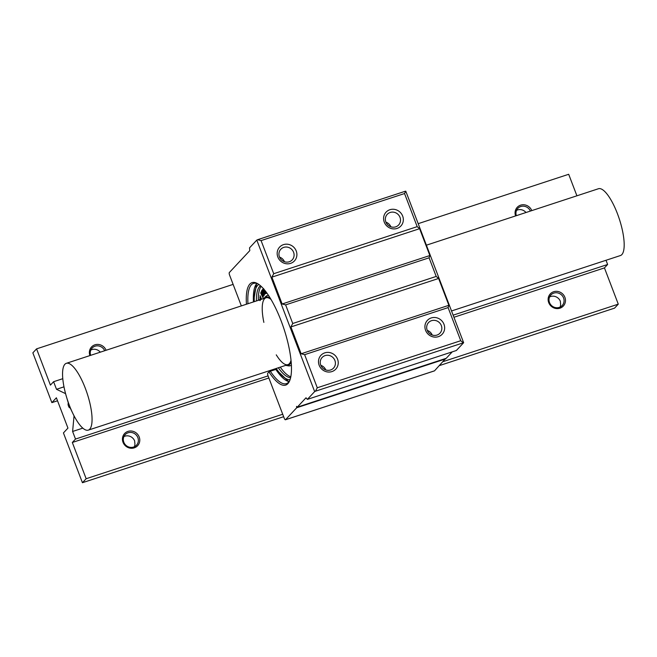<?xml version="1.0" encoding="UTF-8"?>
<svg xmlns="http://www.w3.org/2000/svg" width="657" height="657" viewBox="0 0 657 657"><rect width="100%" height="100%" fill="white"/><g stroke="black" fill="none" stroke-linecap="round" stroke-linejoin="round"><path stroke-width="0.99" d="M265.847 291.626L266.167 293.523L265.6 291.297M266.126 291.995L266.2 293.334M263.671 288.949L264.245 290.952L264.985 290.764L264.385 291.347L265.124 293.383L265.904 293.26L265.132 293.753L263.531 288.554M263.835 289.006L264.451 290.837M265.223 290.837L264.385 291.347M264.599 291.273L265.206 293.433M265.904 293.498L265.132 293.753M262.274 291.232L263.572 294.352L263.687 295.33L263.227 294.96L261.938 290.813M262.028 290.78L263.9 295.264M263.687 295.33L263.441 294.886M261.658 290.484L263.753 294.484L263.843 295.707L263.268 295.33L261.658 290.484L262.447 290.78L263.753 294.484M261.872 290.41L262.447 290.78L261.872 290.41M263.966 294.418L264.057 295.642L263.482 295.264L264.057 295.642M263.843 295.707L263.268 295.33M260.722 293.047L261.88 295.231L261.19 291.667L261.765 294.122L263.375 296.315L261.872 294.591L262.956 297.769L260.722 293.047M261.65 294.18L260.722 292.735M261.47 291.782L261.765 294.122M261.979 294.049L263.375 296.315M262.192 295.026L262.143 295.798M262.357 295.732L263.153 297.728M260.813 299.51L259.811 297.399L260.969 299.461M260.024 297.325L260.755 298.607M260.993 299.452L260.008 295.814L261.683 299.222M260.353 295.97L260.813 298.368M261.026 298.294L261.897 299.157M261.42 299.313L260.952 298.853L261.116 299.411M259.926 300.619L259.876 298.845L260.41 299.608L259.835 299.518L260.041 300.545M259.655 299.264L260.09 298.779L260.32 299.305M259.868 299.19L260.09 298.779L259.868 299.19M260.533 299.231L260.41 299.641M259.967 299.313L260.254 300.471M263.301 292.045L262.825 289.663L263.638 291.232L263.301 292.045M262.964 289.671L263.473 291.864M262.636 289.318L264.985 294.065L263.802 292.053L264.188 294.755L262.373 289.844L263.186 289.277L263.827 291.716M264.237 291.782L264.352 292.529M264.566 292.455L264.64 293.26M264.853 293.186L264.985 294.065M263.925 292.078L263.449 292.431M263.662 292.357L264.344 294.837M280.26 367.148A48.528 14.314 -108.2 0 0 290.813 376.748M261.158 286.337A48.528 14.314 -108.2 0 0 258.332 300.323M285.787 365.341A35.987 10.611 -108.2 0 0 286.468 365.514L288.423 365.859A36.932 10.89 -108.2 0 0 291.38 365.062M268.532 295.42A36.932 10.89 -108.2 0 0 265.674 296.529L264.303 297.966A35.987 10.611 -108.2 0 0 263.859 298.516M278.338 367.78A48.528 14.314 -108.2 0 0 290.632 377.619M260.492 285.746A48.528 14.314 -108.2 0 0 256.419 300.955M276.195 368.487A50.17 14.799 -108.2 0 0 290.082 379.639M258.85 284.448A50.17 14.799 -108.2 0 0 254.267 301.662M286.468 365.514A35.987 10.611 -108.2 0 0 291.141 361.678M270.347 298.286A35.987 10.611 -108.2 0 0 264.303 297.966M276.26 354.846A35.166 10.372 -108.2 0 0 287.922 364.635A35.166 10.372 -108.2 0 0 291.01 360.323M271.045 299.452A35.166 10.372 -108.2 0 0 266.003 297.81A35.166 10.372 -108.2 0 0 263.859 322.382M437.004 335.07A7.794 7.35 -137 0 1 428.036 331.834A7.794 7.35 -137 0 1 428.561 322.554A7.794 7.35 -137 0 1 439.27 322.505A7.794 7.35 -137 0 1 439.952 333.198A7.794 7.35 -137 0 1 437.004 335.07M438.359 336.663A10.134 9.559 43 0 0 440.97 320.016A10.134 9.559 43 0 0 425.03 325.24A10.134 9.559 43 0 0 438.359 336.663M317.282 387.778L304.634 354.665L448.099 307.599L460.746 340.712L317.282 387.778L315.45 391.211L463.645 342.708L405.788 191.203L404.54 193.536L417.187 226.649L419.609 228.685L429.859 255.524L429.087 257.815L436.199 276.433L438.621 278.461L448.871 305.3L301.152 353.762L290.903 326.931L292.735 323.499L285.631 304.881L282.14 303.986L271.891 277.147L273.723 273.714L261.084 240.602L404.54 193.536M331.933 371.583A10.134 9.559 43 0 0 334.544 354.928A10.134 9.559 43 0 0 318.604 360.159A10.134 9.559 43 0 0 331.933 371.583M432.207 335.021A7.794 7.35 43 0 0 427.264 330.405M395.678 226.854A7.794 7.35 -137 0 1 386.71 223.618A7.794 7.35 -137 0 1 387.236 214.338A7.794 7.35 -137 0 1 397.945 214.289A7.794 7.35 -137 0 1 398.627 224.973A7.794 7.35 -137 0 1 395.678 226.854M397.033 228.447A10.134 9.559 43 0 0 399.645 211.792A10.134 9.559 43 0 0 383.704 217.024A10.134 9.559 43 0 0 397.033 228.447M273.723 273.714L417.187 226.649M290.608 263.358A10.134 9.559 43 0 0 293.219 246.712A10.134 9.559 43 0 0 277.279 251.943A10.134 9.559 43 0 0 290.608 263.358M390.882 226.805A7.794 7.35 43 0 0 385.938 222.181M289.252 261.765A7.794 7.35 -137 0 1 280.284 258.53A7.794 7.35 -137 0 1 280.81 249.258A7.794 7.35 -137 0 1 291.519 249.2A7.794 7.35 -137 0 1 292.201 259.893A7.794 7.35 -137 0 1 289.252 261.765M284.465 261.724A7.794 7.35 43 0 0 279.512 257.101M330.578 369.981A7.794 7.35 -137 0 1 321.61 366.754A7.794 7.35 -137 0 1 322.135 357.474A7.794 7.35 -137 0 1 332.844 357.424A7.794 7.35 -137 0 1 333.526 368.109A7.794 7.35 -137 0 1 330.578 369.981M325.79 369.94A7.794 7.35 43 0 0 320.838 365.317M261.084 240.602L257.593 239.706L256.797 240.084L314.654 391.588L315.45 391.211M304.634 354.665L301.152 353.762M285.631 304.881L429.087 257.815M282.14 303.986L429.859 255.524M292.735 323.499L436.199 276.433M290.903 326.931L438.621 278.461M448.871 305.3L448.099 307.599M460.746 340.712L463.169 342.749M271.891 277.147L419.609 228.685M405.312 191.236L257.593 239.706M241.341 305.899L229.638 275.258A2.341 0.69 71.8 0 1 229.342 272.524L249.808 250.613L249.512 247.878L256.797 240.084M314.654 391.588L307.369 399.382L456.36 350.501L463.645 342.708M307.369 399.382L306.014 397.789L297.243 407.184L446.234 358.295L452.254 351.848M434.334 370.885A2.341 0.69 -108.2 0 0 434.441 370.885A2.341 0.69 -108.2 0 0 434.54 370.819L445.66 358.484M297.243 407.184L296.562 406.379L296.709 407.751L285.549 419.7A2.341 0.69 71.8 0 1 285.45 419.766A2.341 0.69 71.8 0 1 284.185 418.107L268.072 375.903A2.341 0.69 71.8 0 1 267.777 373.168L268.943 371.919A53.923 15.899 -108.2 0 0 289.523 381.076A53.923 15.899 -108.2 0 0 283.98 328.919A53.923 15.899 -108.2 0 0 257.552 283.61A53.923 15.899 -108.2 0 0 246.457 304.224M289.819 380.362A52.749 15.554 71.8 0 1 286.378 383.647A52.749 15.554 71.8 0 1 270.323 371.23L268.943 371.919M247.96 303.731A52.749 15.554 71.8 0 1 253.495 283.405A52.749 15.554 71.8 0 1 258.217 284.013M270.323 371.23L275.792 369.439M296.709 407.751L445.701 358.87M69.995 407.504L74.044 415.922L72.607 431.468L75.506 439.065L72.319 442.473L86.157 478.731L82.437 482.714L63.433 432.93L67.95 428.093L56.379 397.797L51.862 402.634L32.85 352.85L36.57 348.867L50.417 385.117L53.603 381.709L56.502 389.297L65.536 393.633L68.394 403.324A2.341 0.69 -108.2 0 0 68.328 403.332A2.341 0.69 -108.2 0 0 68.402 405.78A2.341 0.69 -108.2 0 0 69.79 407.792A2.341 0.69 -108.2 0 0 69.995 407.504L70.192 407.439M576.912 195.802L568.691 174.286L418.189 223.667M439.418 365.596L614.558 308.133L618.278 304.15L604.44 267.9L607.626 264.484L606.017 260.271M86.157 478.731L282.715 414.247M443.138 361.613L618.278 304.15M72.319 442.473L268.869 377.989M453.93 317.274L604.44 267.9M134.25 447.852A8.911 8.401 43 0 0 136.541 433.218A8.911 8.401 43 0 0 122.53 437.817A8.911 8.401 43 0 0 134.25 447.852M559.945 308.19A8.911 8.401 43 0 0 562.236 293.556A8.911 8.401 43 0 0 548.225 298.147A8.911 8.401 43 0 0 559.945 308.19M559.263 307.394A7.736 7.301 -137 0 1 550.361 304.183A7.736 7.301 -137 0 1 550.886 294.968A7.736 7.301 -137 0 1 563.558 297.941A7.736 7.301 -137 0 1 562.195 305.53A7.736 7.301 -137 0 1 559.263 307.394M560.109 307.049A7.736 7.301 43 0 0 560.437 302.754L560.372 301.358A7.736 7.301 43 0 0 549.589 296.956M51.862 402.634L57.512 400.778M525.986 212.515A7.736 7.301 43 0 0 517.56 209.944A7.736 7.301 43 0 0 516.525 210.38M516.345 215.677A7.736 7.301 -137 0 1 517.823 208.392A7.736 7.301 -137 0 1 520.746 206.528A7.736 7.301 -137 0 1 530.38 211.069M531.784 210.61A8.911 8.401 43 0 0 520.607 205.165A8.911 8.401 43 0 0 515.605 215.915M36.57 348.867L233.128 284.382M106.089 350.271A8.911 8.401 43 0 0 94.904 344.826A8.911 8.401 43 0 0 89.91 355.585M134.414 446.711A7.736 7.301 43 0 0 134.742 442.416L134.677 441.019A7.736 7.301 43 0 0 123.894 436.618M133.568 447.056A7.736 7.301 -137 0 1 124.666 443.845A7.736 7.301 -137 0 1 125.191 434.63A7.736 7.301 -137 0 1 137.863 437.611A7.736 7.301 -137 0 1 136.492 445.191A7.736 7.301 -137 0 1 133.568 447.056M100.291 352.177A7.736 7.301 43 0 0 91.865 349.606A7.736 7.301 43 0 0 90.83 350.041M90.65 355.338A7.736 7.301 -137 0 1 92.128 348.054A7.736 7.301 -137 0 1 95.051 346.198A7.736 7.301 -137 0 1 104.685 350.731M53.603 381.709L62.793 378.687M56.502 389.297L63.992 386.833M72.607 431.468L82.79 428.134M75.506 439.065L268.064 375.886M453.133 315.171L607.626 264.484M82.437 482.714L283.652 416.702M72.82 413.376A35.166 10.372 71.8 0 1 66.398 396.565A35.166 10.372 71.8 0 1 66.349 363.313A35.166 10.372 71.8 0 1 87.167 393.494A35.166 10.372 71.8 0 1 88.276 430.138A35.166 10.372 71.8 0 1 72.82 413.376M451.523 310.966L620.397 255.557A35.166 10.372 -108.2 0 0 619.288 218.912A35.166 10.372 -108.2 0 0 598.47 188.731L426.401 245.184M275.382 368.749A52.281 15.415 -108.2 0 0 289.055 381.594M256.871 283.479A52.281 15.415 -108.2 0 0 253.454 301.924L256.608 283.405M285.549 419.7L434.54 370.819M275.349 368.766L288.899 381.807M434.441 370.885L285.45 419.766M266.003 297.81L66.349 363.313M287.922 364.635L88.276 430.138"/></g></svg>
